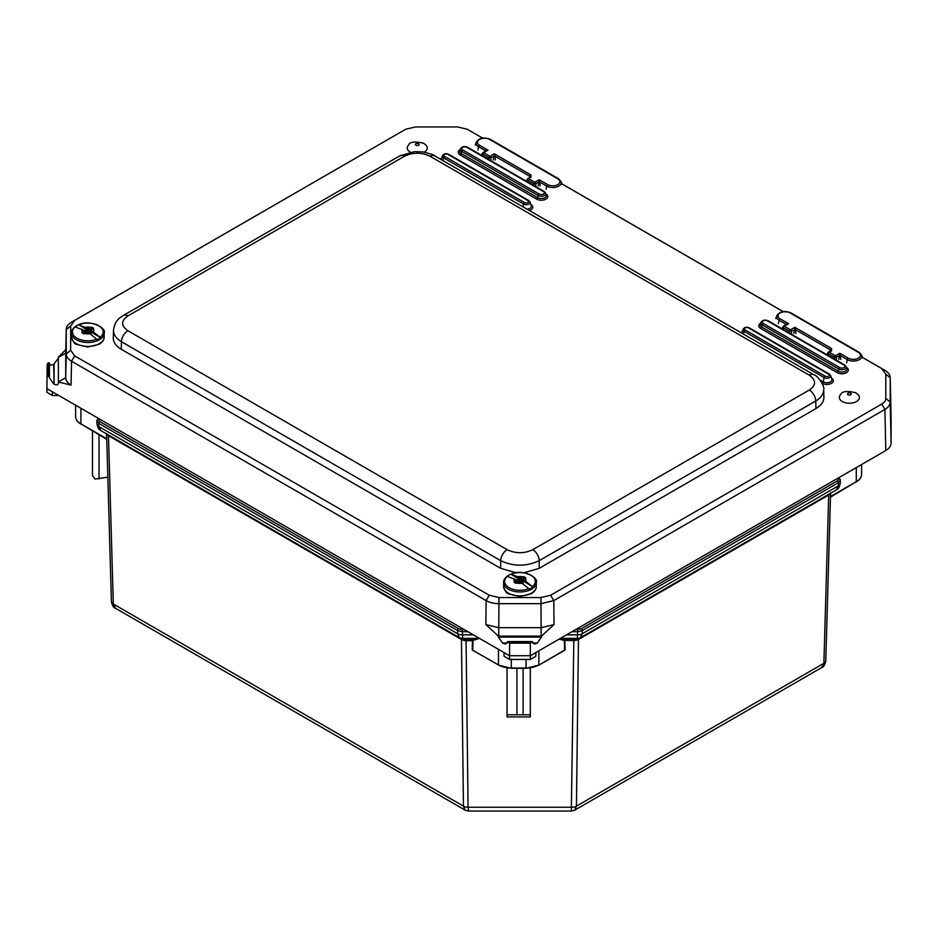 <?xml version="1.0" encoding="UTF-8"?>
<svg xmlns="http://www.w3.org/2000/svg" width="938" height="938" viewBox="0 0 938 938"><rect width="100%" height="100%" fill="white"/><g stroke="black" fill="none" stroke-linecap="round" stroke-linejoin="round"><path stroke-width="1.41" d="M75.603 405.204L75.603 416.46L75.603 405.204M473.432 640.279L479.412 638.356M464.322 629.644L462.282 629.644L462.633 638.391L466.08 640.713L466.08 639.868L461.965 639.071A2.181 0.856 -60.1 0 1 462.176 639.904L465.471 640.724M466.08 639.868L472.916 639.868L479.248 638.391L462.633 638.391A6.531 6.179 119.3 0 1 459.432 637.641L459.491 637.676M461.109 638.59A2.181 1.255 -60 0 1 461.449 639.47L462.176 639.904M107.448 434.435A2.181 1.595 -59.9 0 1 107.87 435.349L461.449 639.47L463.454 806.152A6.531 3.893 -0.7 0 0 468.074 807.255L468.578 811.065L571.324 811.065L573.822 640.713L577.726 639.904L829.321 494.643A2.181 1.595 59.9 0 1 829.743 493.728M106.615 433.544L107.87 435.349M106.51 433.884L106.744 438.796M96.849 420.834L96.931 423.894A6.531 3.822 -1.6 0 0 96.931 423.964C99.018 431.855 99.639 428.795 100.941 430.671L459.432 637.641A6.531 6.179 119.3 0 1 459.374 637.617L457.697 633.748L457.662 630.582L462.282 631.696L467.886 631.696M563.093 650.949L565.11 649.94L564.852 640.713L564.418 639.868L563.902 640.279L573.822 640.713L573.822 639.868L564.418 639.868L559.751 638.778M580.411 637.676L577.937 639.071A2.181 0.856 -119.9 0 0 577.726 639.904M573.822 639.868L577.269 638.391A6.531 6.179 60.7 0 0 580.47 637.641L574.631 639.868L574.431 640.724M829.321 494.643L830.587 492.837M830.646 493.212L830.493 496.577M580.54 637.606L580.47 637.641A6.531 6.179 60.7 0 0 580.528 637.617L836.25 489.976L838.349 485.861L582.205 633.748L580.54 637.606L836.227 489.988C837.564 488.088 838.173 491.149 840.26 483.258A6.531 3.822 1.6 0 0 840.26 483.199L840.354 480.127M560.42 638.391L577.269 638.391L577.585 634.85A6.531 3.893 0.7 0 0 582.205 633.748L582.24 630.582A1.454 0.844 -120 0 0 581.22 628.777L575.58 629.644M830.587 493.247L825.792 660.633A6.531 3.822 -178.4 0 1 825.792 660.692C824.912 664.96 823.541 667.258 821.676 667.586L823.881 663.295L828.7 494.983A2.181 1.255 60 0 1 828.969 494.174M115.515 608.293L465.154 810.151L463.454 806.152L113.31 604.002A6.531 3.822 178.4 0 1 111.399 601.399L111.399 601.399A6.531 3.822 178.4 0 1 111.399 601.34L106.604 433.942L111.399 601.399C112.279 605.667 113.65 607.965 115.515 608.293L113.31 604.002L108.491 435.689A2.181 1.255 -60 0 0 108.222 434.88M578.793 638.59A2.181 1.255 -120 0 0 578.453 639.47L576.448 806.152L574.748 810.151L821.676 667.586M516.908 668.313L516.908 714.815L523.099 714.815L523.099 668.313M507.048 668.008L507.048 714.815L516.908 714.815M523.099 714.815L530.287 714.815L530.287 716.925L507.048 716.925L507.048 714.815M530.287 668.008L530.287 714.815M564.172 650.573L538.729 665.265L564.606 650.081L564.336 640.853M472.998 640.853L472.729 650.081L474.241 650.949M498.453 649.342L498.453 664.936L472.224 649.94L472.482 640.713L466.08 640.713L468.074 807.255L571.828 807.255A6.531 3.893 -179.3 0 0 576.448 806.152L823.881 663.295A6.531 3.822 -178.4 0 0 825.792 660.692L830.587 493.236M856.277 467.581L856.277 481.686L831.033 496.261M861.6 464.509L861.6 474.265C861.506 477.336 859.677 479.916 856.124 482.015L855.773 481.98M459.339 637.594L100.964 430.683L98.853 426.567L98.76 423.378L457.662 630.582A1.454 0.844 120 0 1 458.694 628.777L99.78 421.572A1.454 0.844 120 0 0 98.76 423.378L96.849 420.775L96.931 423.964A6.531 3.822 -1.6 0 0 98.853 426.567L457.697 633.748A6.531 3.893 179.3 0 0 462.317 634.85L473.35 634.85M92.487 430.8L92.487 475.484L95.008 479.037L107.847 477.184M99.029 434.575L99.029 479.037M80.914 408.276L80.914 423.87L106.158 438.445M403.164 130.722L71.546 322.168C68.075 324.22 66.305 326.694 66.235 329.578L66.235 353.825C66.305 356.698 68.075 359.172 71.546 361.236L486.107 600.59A18.15 10.424 0.1 0 0 498.946 603.662L540.956 603.662L553.795 600.59L884.909 409.414A18.15 10.459 -0.3 0 0 890.221 402.003L890.221 377.756L891.1 418.196M891.1 418.465L891.1 443.135L890.221 402.003L885.789 398.451C886.011 400.291 884.675 402.168 881.779 404.055L550.653 595.22L540.956 597.541L498.946 597.541L489.249 595.22L74.677 355.877L70.667 350.273L70.667 326.014L74.677 320.421L402.918 130.851M881.779 404.055L884.909 409.414L885.789 450.545C889.247 448.481 891.018 446.007 891.1 443.135M885.789 450.545L535.856 652.567L535.856 656.283L530.38 659.437L509.522 659.437L504.046 656.283L504.046 652.567L509.522 655.732L509.522 659.437M65.801 349.628L58.367 357.214L58.367 381.942L58.367 358.152L54.076 364.061L54.076 384.099L53.712 364.272C51.121 365.562 49.691 365.245 49.433 363.311L49.433 377.85L49.433 362.959L48.706 362.795L48.706 376.466L47.897 375.997L47.897 363.264L47.17 364.261L46.9 388.637L504.046 652.567M52.376 391.803L52.376 395.508L58.789 395.508M47.17 364.261L46.9 392.342L52.376 395.508M535.856 652.567L530.38 655.732L530.38 659.437M530.275 643.175L530.38 655.732L509.522 655.732L509.627 643.175L530.275 643.175L532.209 641.569L534.449 644.043L536.935 643.257L532.831 643.257M498.441 636.128L541.461 636.128L554.006 624.602L541.167 627.674L498.735 627.674L485.896 624.602L498.453 636.199L541.167 636.187L540.956 597.541M541.449 636.199L541.484 637.078L498.418 637.078L502.604 643.046L507.188 643.046M532.714 643.046L537.298 643.046L541.484 637.078M58.367 357.214L58.367 382.047L71.042 385.084C67.571 383.032 65.801 380.57 65.719 377.674L65.73 352.923M65.719 353.051L66.235 329.449L65.719 353.18L58.367 357.39L58.367 382.047M58.367 382.118L58.367 383.009C58.097 385.014 56.679 385.377 54.076 384.099M49.433 377.85L53.712 383.888M48.706 376.466L49.433 377.486M47.17 376.173L47.897 375.997M507.071 643.257L502.967 643.257L505.453 644.043L507.693 641.569L509.627 643.175M498.418 637.078L498.453 636.199M47.897 363.264L48.706 362.795M862.456 357.448L881.779 368.599L885.789 374.192L885.789 398.451M402.66 130.992L405.802 129.245L415.499 126.935L457.51 126.935L467.206 129.245L482.566 138.121M561.159 183.485L783.136 311.651M815.954 408.558L815.72 401.018A9.075 5.241 -120 0 0 809.306 390.032L532.784 549.668C524.225 553.713 515.677 553.713 507.118 549.668A9.075 5.241 120 0 0 500.693 560.666C513.532 566.658 526.37 566.658 539.209 560.666L815.72 401.018C821.031 397.806 823.693 393.983 823.693 389.575L823.916 397.173C823.927 401.581 821.266 405.38 815.954 408.558L539.209 568.334L523.791 572.778M516.111 572.778L500.693 568.334L121.248 349.264C115.937 346.087 113.275 342.288 113.275 337.868L113.51 330.293C113.51 334.702 116.171 338.512 121.471 341.725L500.693 560.666L500.693 568.334M862.432 357.366L884.909 370.346C888.38 372.398 890.15 374.872 890.221 377.756L891.1 418.325M783.218 311.627L561.862 183.836M482.648 138.109L470.348 130.992M823.693 389.575L823.693 389.563C825.323 387.757 818.229 375.552 813.844 374.754L813.844 374.754A9.075 5.241 120 0 0 809.306 375.212C816.306 380.148 816.306 385.084 809.306 390.032M113.521 330.012L113.51 330.282C114.964 319.506 120.85 317.337 123.359 315.461L399.869 155.814A9.075 5.241 60 0 1 404.407 156.271C412.966 152.226 421.525 152.226 430.085 156.271L809.306 375.212M495.264 159.988L495.264 156.376L530.005 176.426A1.454 0.844 -60 0 1 530.99 174.972L494.279 153.773L489.906 156.294A1.454 0.844 120 0 0 488.921 157.748L495.264 156.376L494.279 153.773L493.282 159.988M490.902 160.726L490.902 157.748A1.454 0.844 -120 0 0 489.906 156.294L483.68 152.695A1.454 0.844 -120 0 0 482.953 152.624A1.454 0.844 -120 0 0 482.683 153A1.454 0.786 24.9 0 0 482.367 153.269A1.454 0.786 24.9 0 0 482.683 154.149L488.921 157.748L488.921 159.589M481.44 155.262L482.367 153.269A1.454 1.454 0 0 1 482.953 152.624L488.041 150.174L485.075 150.479A1.454 0.786 -155.1 0 1 485.438 151.194M526.945 181.538L527.625 180.096A1.454 0.844 -60 0 1 528.61 178.642A1.454 0.844 -120 0 0 527.883 178.572A1.454 0.844 -120 0 0 527.625 178.947A1.454 0.786 24.9 0 0 527.297 179.217A1.454 0.786 24.9 0 0 527.625 180.096L533.851 183.684L535.833 183.684A1.454 0.844 -120 0 0 534.848 182.242A1.454 0.844 120 0 0 533.851 183.684L533.851 185.525M540.206 185.935L539.209 179.721L538.213 185.935M482.015 155.602L482.683 154.149A1.454 0.844 -60 0 1 483.68 152.695L488.041 150.174L479.529 145.261A7.129 4.115 180 0 1 479.529 139.445A7.129 4.115 180 0 1 489.613 139.445L557.805 178.818A7.129 4.115 180 0 1 557.805 184.634A7.129 4.115 180 0 1 547.722 184.634L539.209 179.721L534.848 182.242L528.61 178.642L530.99 177.27A1.454 0.844 -120 0 0 530.263 177.188L527.883 178.572A1.454 1.454 0 0 0 527.297 179.217L526.37 181.21M547.722 184.634A1.454 0.844 120 0 0 546.737 186.087L540.206 182.312L538.213 182.312L535.833 183.684L535.833 186.674M529.419 177.681L530.005 176.426L530.263 177.188M795.834 333.518L795.834 329.906L830.564 349.956A1.454 0.844 -60 0 1 831.56 348.502L794.838 327.303L790.476 329.824A1.454 0.844 120 0 0 789.479 331.278L795.834 329.906L794.838 327.303L793.853 333.518M791.473 334.256L791.473 331.278A1.454 0.844 -120 0 0 790.476 329.824L784.25 326.225A1.454 0.844 -120 0 0 783.523 326.154A1.454 0.844 -120 0 0 783.253 326.53A1.454 0.786 24.9 0 0 782.925 326.799A1.454 0.786 24.9 0 0 783.253 327.679L789.479 331.278L789.479 333.119M785.634 325.158L788.612 323.704L785.634 324.009A1.454 0.786 -155.1 0 1 785.997 324.724M786.431 324.478L783.523 326.154A1.454 1.454 0 0 0 782.925 326.799L781.999 328.792M827.515 355.068L828.184 353.626A1.454 0.844 -60 0 1 829.18 352.172A1.454 0.844 -120 0 0 828.453 352.102A1.454 0.844 -120 0 0 828.184 352.477A1.454 0.786 24.9 0 0 827.867 352.747A1.454 0.786 24.9 0 0 828.184 353.626L834.421 357.214L836.403 357.214A1.454 0.844 -120 0 0 835.406 355.76A1.454 0.844 120 0 0 834.421 357.214L834.421 359.055M840.765 359.465L839.768 353.251L838.783 359.465M782.585 329.132L783.253 327.679A1.454 0.844 -60 0 1 784.25 326.225L788.612 323.704L780.099 318.791A7.129 4.115 180 0 1 780.099 312.975A7.129 4.115 180 0 1 790.171 312.975L858.376 352.348A7.129 4.115 180 0 1 858.376 358.164A7.129 4.115 180 0 1 848.292 358.164L839.768 353.251L835.406 355.76L829.18 352.172L831.56 350.8A1.454 0.844 -120 0 0 830.834 350.718L828.453 352.102A1.454 1.454 0 0 0 827.867 352.747L826.941 354.74M848.292 358.164A1.454 0.844 120 0 0 847.295 359.617L840.765 355.842L838.783 355.842L836.403 357.214L836.403 360.204M829.989 351.211L830.564 349.956L830.834 350.718M410.316 152.132A10.025 5.78 180 0 1 408.569 145.062C409.847 141.814 414.842 141.204 423.554 143.244L425.922 145.062A10.025 5.78 180 0 1 424.328 152.05A10.025 5.78 180 0 1 424.175 152.132M858.059 394.546A10.025 5.78 180 0 1 856.464 401.534A10.025 5.78 180 0 1 843.274 402.027A10.025 5.78 180 0 1 840.694 394.546C841.972 391.298 846.979 390.689 855.691 392.741L858.059 394.546M522.994 580.528L521.082 581.701L523.287 583.049L522.712 583.612M516.908 580.528L518.82 581.701L516.85 582.908A41.635 24.036 120 0 0 516.111 583.413L514.083 582.24A41.635 24.036 -60 0 1 514.833 581.748L517.225 579.778L519.746 581.009L522.994 579.965M516.697 581.83L515.548 583.084M516.697 580.083L507.106 576.295A15.899 9.181 180 0 1 509.182 574.947A15.899 9.181 180 0 1 510.577 574.291L517.905 576.764L520.168 578.078L520.168 579.825L510.976 574.244A15.348 8.864 180 0 1 530.802 575.17A15.348 8.864 180 0 1 532.397 586.613L523.205 580.997M521.188 578.078L523.052 576.999A41.635 24.036 -60 0 1 523.791 576.647L523.791 578.324L521.188 579.825L521.188 578.078L520.168 578.078M521.188 579.825L520.168 579.825M518.714 581.83L521.997 583.143A5.886 3.4 180 0 1 516.932 582.861M523.205 581.572L522.994 579.532L524.999 578.207A5.886 3.4 180 0 1 525.468 581.126L532.397 586.613M523.205 579.825L525.468 581.126M523.791 576.647L525.819 577.808A41.635 24.036 120 0 0 525.069 578.16L524.999 578.207M532.796 587.118A15.899 9.181 180 0 1 529.325 589.123L521.997 583.143M90.869 331.044L88.946 332.204L91.162 333.553L90.576 334.127M84.408 333.635L84.725 333.424A41.635 24.036 120 0 0 83.974 333.928L81.958 332.756A41.635 24.036 -60 0 1 82.696 332.263L85.088 330.293L87.621 331.513L90.869 330.469M100.671 337.621L91.08 332.087L91.08 330.34L100.671 337.621A15.899 9.181 180 0 1 97.189 339.638L89.86 333.647L84.772 331.044M84.561 332.345L83.423 333.588M84.561 330.598L74.97 326.811A15.899 9.181 180 0 1 77.057 325.463A15.899 9.181 180 0 1 78.452 324.794L88.043 328.581L88.043 330.34L78.851 324.759A15.348 8.864 180 0 1 98.666 325.685A15.348 8.864 180 0 1 100.272 337.129M89.051 328.581L90.927 327.514A41.635 24.036 -60 0 1 91.666 327.151L91.666 328.828L89.051 330.34L89.051 328.581L88.043 328.581M89.051 330.34L88.043 330.34M86.589 332.345L84.795 333.377A5.886 3.4 180 0 0 89.86 333.647M91.08 330.34L92.862 328.722A5.886 3.4 180 0 1 93.343 331.642M91.08 332.087L91.08 331.501M91.666 327.151L93.683 328.323A41.635 24.036 120 0 0 92.944 328.675L92.862 328.722M462.282 629.644L458.694 628.777M99.78 421.572L98.291 419.497A1.454 1.184 180 0 0 96.837 420.681L96.837 420.681A1.454 1.184 180 0 0 96.837 420.705L96.837 420.658M98.291 419.497L98.291 418.313M572.016 631.696L577.62 631.696L577.62 629.644M566.552 634.85L577.585 634.85L577.62 631.696L582.24 630.582L838.443 482.671A1.454 0.844 -120 0 0 837.411 480.866L581.22 628.777M840.354 479.951L840.26 483.258A6.531 3.822 1.6 0 1 838.349 485.861L838.443 482.671L840.354 479.998A1.454 1.184 180 0 0 840.354 479.975L840.354 479.975A1.454 1.184 180 0 0 838.9 478.79L837.411 480.866M838.9 477.606L838.9 478.79M106.873 439.43L80.914 423.87A18.15 10.482 180 0 1 75.603 416.46C75.697 419.521 77.514 422.1 81.067 424.199L81.43 424.164M473.162 650.573L498.453 664.936A18.15 10.482 0 0 0 511.292 668.008L526.042 668.008L511.292 668.313L498.969 665.23M565.11 649.94L563.246 651.113M474.089 651.113L472.224 649.94M563.902 640.279L559.083 639.165M511.292 659.437L511.292 668.313L526.042 668.313L538.365 665.23M526.042 659.437L526.042 668.008A18.15 10.482 0 0 0 538.881 664.936L538.881 650.831M861.6 474.265A18.15 10.482 0 0 1 856.277 481.686L830.329 497.246M498.946 597.541L498.735 636.187M554.006 624.602L553.795 600.59L550.653 595.22M58.367 357.448L58.367 381.942L65.719 377.674L66.235 353.825L70.667 350.273M489.249 595.22L486.107 600.59L485.896 624.602M71.042 385.084L71.546 361.236L74.677 355.877M508.115 641.709L531.787 641.709M530.978 642.178L508.924 642.178M539.139 194.037A1.454 0.844 120 0 0 538.142 195.491A4.444 2.568 0 0 0 543.372 195.948A4.444 2.568 0 0 0 545.658 193.193L544.169 191.481A1.454 0.844 120 0 0 543.442 191.551A3.049 1.759 180 0 1 543.442 194.037A3.049 1.759 180 0 1 539.139 194.037L462.575 149.834A1.454 0.844 120 0 0 461.578 151.288L538.142 195.491L537.697 197.695A1.454 0.844 -60 0 1 536.7 199.149A6.484 3.752 0 0 0 545.881 199.149A6.484 3.752 0 0 0 545.881 193.849L545.881 193.849M544.427 191.856A1.454 0.844 120 0 0 544.169 191.481L467.605 147.278A1.454 0.844 120 0 0 466.878 147.348L543.442 191.551M467.863 147.653A1.454 0.844 120 0 0 467.605 147.278C464.333 145.976 461.93 146.539 460.359 148.978A4.444 2.568 0 0 0 461.578 151.288L461.121 153.492A5.089 2.931 180 0 1 459.726 150.866L460.359 148.978M462.575 149.834A3.049 1.759 180 0 1 462.575 147.348A3.049 1.759 180 0 1 466.878 147.348M545.658 193.193L546.279 195.069A5.089 2.931 180 0 1 543.677 198.211A5.089 2.931 180 0 1 537.697 197.695L461.121 153.492A1.454 0.844 120 0 1 460.136 154.946L536.7 199.149M460.136 149.646A6.484 3.752 0 0 0 460.136 154.946M530.885 204.531L530.885 204.531A6.484 3.752 0 0 1 529.325 210.487M441.646 158.311A6.484 3.752 0 0 0 440.497 159.202M831.443 378.061L831.443 378.061A6.484 3.752 0 0 1 831.443 383.349A6.484 3.752 0 0 1 822.274 383.349L822.134 383.279M742.216 331.829A6.484 3.752 0 0 0 741.055 332.732M846.439 367.379L846.439 367.379A6.484 3.752 0 0 1 846.439 372.679A6.484 3.752 0 0 1 837.271 372.679L760.695 328.476A1.454 0.844 120 0 0 761.691 327.022A5.089 2.931 180 0 1 760.296 324.396L760.917 322.508A4.444 2.568 0 0 0 762.148 324.818L838.713 369.021A4.444 2.568 0 0 0 843.942 369.466A4.444 2.568 0 0 0 846.217 366.723L846.85 368.599A5.089 2.931 180 0 1 844.235 371.741A5.089 2.931 180 0 1 838.255 371.225L838.713 369.021A1.454 0.844 120 0 1 839.698 367.567L763.133 323.364A1.454 0.844 120 0 0 762.148 324.818L761.691 327.022L838.255 371.225A1.454 0.844 -60 0 1 837.271 372.679M760.695 323.176A6.484 3.752 0 0 0 760.695 328.476M524.577 202.596A1.454 0.844 120 0 0 523.58 204.05A3.834 2.216 0 0 0 528.094 204.437A3.834 2.216 0 0 0 530.052 202.057L528.739 200.533A1.454 0.844 120 0 0 528.012 200.615A2.427 1.407 180 0 1 528.012 202.596A2.427 1.407 180 0 1 524.577 202.596L444.518 156.376A1.454 0.844 120 0 0 443.522 157.83L523.58 204.05L523.005 206.841M529.009 200.92A1.454 0.844 120 0 0 528.739 200.533L448.681 154.313A1.454 0.844 120 0 0 447.954 154.383L528.012 200.615M448.95 154.7A1.454 0.844 120 0 0 448.681 154.313C445.972 153.164 443.909 153.668 442.466 155.837A3.834 2.216 0 0 0 443.522 157.83L442.947 160.621M444.518 156.376A2.427 1.407 180 0 1 444.518 154.383A2.427 1.407 180 0 1 447.954 154.383M530.052 202.057L531.283 205.739A5.089 2.931 180 0 1 527.086 209.197M441.212 159.624A5.089 2.931 180 0 1 441.247 159.519L442.466 155.837M844.997 365.386A1.454 0.844 120 0 0 844.728 365.011A1.454 0.844 120 0 0 844.001 365.081A3.049 1.759 180 0 1 844.001 367.567A3.049 1.759 180 0 1 839.698 367.567M768.433 321.183A1.454 0.844 120 0 0 768.163 320.808A1.454 0.844 120 0 0 767.436 320.878L844.001 365.081M763.133 323.364A3.049 1.759 180 0 1 763.133 320.878A3.049 1.759 180 0 1 767.436 320.878M829.567 374.45A1.454 0.844 120 0 0 829.298 374.063A1.454 0.844 120 0 0 828.582 374.145A2.427 1.407 180 0 1 828.582 376.126A2.427 1.407 180 0 1 825.135 376.126A1.454 0.844 120 0 0 824.15 377.58A3.834 2.216 0 0 0 828.653 377.967A3.834 2.216 0 0 0 830.622 375.587L831.854 379.269A5.089 2.931 180 0 1 829.239 382.423A5.089 2.931 180 0 1 823.259 381.907L824.15 377.58L744.092 331.349A1.454 0.844 120 0 1 745.077 329.906A2.427 1.407 180 0 1 745.077 327.913A2.427 1.407 180 0 1 748.524 327.913L828.582 374.145M749.509 328.23A1.454 0.844 120 0 0 749.239 327.843A1.454 0.844 120 0 0 748.524 327.913M825.135 376.126L745.077 329.906M830.622 375.587L829.298 374.063L749.239 327.843C746.542 326.694 744.467 327.198 743.037 329.367A3.834 2.216 0 0 0 744.092 331.349L743.517 334.151M741.77 333.154A5.089 2.931 180 0 1 741.806 333.049L743.037 329.367M820.14 380.101L823.259 381.907A1.454 0.844 -60 0 1 822.274 383.349M890.221 377.756L885.789 374.192M884.909 370.346L881.779 368.599M70.667 326.014L66.235 329.578M74.677 320.421L71.546 322.168M532.784 549.668A9.075 5.241 60 0 1 539.209 560.666L539.209 568.334M399.869 155.814L414.502 151.628L422.85 151.921C430.659 153.832 434.575 155.122 434.622 155.814L434.622 155.814A9.075 5.241 120 0 0 430.085 156.271M507.118 549.668L127.896 330.727A9.075 5.241 120 0 0 121.471 341.725L121.248 349.264M127.896 330.727C120.885 325.791 120.885 320.855 127.896 315.907A9.075 5.241 -120 0 0 123.359 315.461M127.896 315.907L404.407 156.271M489.613 139.445A1.454 0.844 -60 0 1 490.34 139.363C483.973 136.878 479.259 137.851 476.187 142.295A8.536 4.925 0 0 0 478.532 146.715L485.075 150.479L484.489 151.745M479.529 145.261A1.454 0.844 -60 0 0 478.532 146.715L477.876 149.951M557.805 178.818A1.454 0.844 -60 0 1 558.532 178.736L561.147 181.667A8.536 4.925 0 0 1 556.762 186.955A8.536 4.925 0 0 1 546.737 186.087L546.068 189.324M530.99 177.27L530.99 174.972M790.171 312.975A1.454 0.844 -60 0 1 790.898 312.893C784.543 310.408 779.83 311.381 776.758 315.825A8.536 4.925 0 0 0 779.103 320.245L785.634 324.009L785.047 325.275M780.099 318.791A1.454 0.844 -60 0 0 779.103 320.245L778.434 323.481M858.376 352.348A1.454 0.844 -60 0 1 859.102 352.266L861.705 355.197A8.536 4.925 0 0 1 857.332 360.485A8.536 4.925 0 0 1 847.295 359.617L846.639 362.854M831.56 350.8L831.56 348.502M418.559 145.249A1.853 1.067 180 0 1 415.944 145.249A1.853 1.067 180 0 1 415.944 143.749A1.853 1.067 180 0 1 418.559 143.749A1.853 1.067 180 0 1 418.559 145.249M850.684 394.746A1.853 1.067 180 0 1 848.069 394.746A1.853 1.067 180 0 1 848.069 393.233A1.853 1.067 180 0 1 850.684 393.233A1.853 1.067 180 0 1 850.684 394.746M521.165 581.818L521.129 582.639L521.153 581.818M522.677 579.778L522.642 580.739M522.278 579.778L522.325 580.915M520.156 581.009L520.203 582.111M519.746 581.009L519.711 581.818M517.624 579.778L517.577 580.915M517.225 579.778L517.26 580.739M516.697 580.669L516.697 582.416M517.905 576.764A5.886 3.4 180 0 1 522.97 577.034M523.052 576.999A5.991 3.459 0 0 0 517.823 576.718M525.55 581.185A5.991 3.459 0 0 0 525.069 578.16M516.85 582.908A5.991 3.459 0 0 0 522.079 583.19M514.903 581.701A5.886 3.4 180 0 1 514.434 578.769M514.352 578.734A5.991 3.459 0 0 0 514.833 581.748M509.182 574.947C505.277 577.351 503.413 579.883 503.612 582.545A16.345 9.439 0 0 0 513.696 591.257A16.345 9.439 0 0 0 531.506 589.216A16.345 9.439 0 0 0 533.206 588.056A16.345 9.439 0 0 0 536.29 582.545L536.29 586.461A16.345 9.439 180 0 1 531.506 593.133A16.345 9.439 180 0 1 513.696 595.184A16.345 9.439 180 0 1 503.612 586.461C504.949 591.198 506.755 593.695 509.006 593.965L519.863 596.509L531.213 593.789C534.695 591.561 536.395 589.111 536.29 586.461M528.926 588.618A15.348 8.864 180 0 1 509.1 587.692A15.348 8.864 180 0 1 507.505 576.249M89.04 332.333L88.993 333.154L89.028 332.322M90.552 330.293L90.505 331.243M90.142 330.293L90.2 331.431M88.02 331.513L88.066 332.615M87.621 331.513L87.586 332.333M85.499 330.293L85.452 331.431M85.088 330.293L85.135 331.243M84.561 331.173L84.561 332.931M85.78 327.28A5.886 3.4 180 0 1 90.845 327.55M90.927 327.514A5.991 3.459 0 0 0 85.698 327.233M93.425 331.689A5.991 3.459 0 0 0 92.944 328.675M84.725 333.424A5.991 3.459 0 0 0 89.942 333.705M82.778 332.216A5.886 3.4 180 0 1 82.298 329.285M82.227 329.238A5.991 3.459 0 0 0 82.696 332.263M77.057 325.463C73.141 327.854 71.288 330.387 71.476 333.06A16.345 9.439 0 0 0 81.571 341.772A16.345 9.439 0 0 0 99.381 339.732A16.345 9.439 0 0 0 101.081 338.571A16.345 9.439 0 0 0 104.165 333.06L104.165 336.976A16.345 9.439 180 0 1 99.381 343.648A16.345 9.439 180 0 1 81.571 345.7A16.345 9.439 180 0 1 71.476 336.976C72.824 341.713 74.63 344.211 76.881 344.481L87.738 347.013L99.076 344.305C102.57 342.065 104.259 339.626 104.165 336.976M96.79 339.134A15.348 8.864 180 0 1 76.975 338.208A15.348 8.864 180 0 1 75.368 326.764M465.154 810.151L468.578 811.065M571.324 811.065L574.748 810.151M532.209 641.569L507.693 641.569M760.917 322.508C762.488 320.069 764.904 319.506 768.163 320.808L844.728 365.011L846.217 366.723M434.622 155.814L813.844 374.754M558.532 178.736L490.34 139.363M561.147 181.667L562.061 184.423M476.187 142.295L475.273 145.05M859.102 352.266L790.898 312.893M861.705 355.197L862.632 357.953M776.758 315.825L775.832 318.58M521.082 581.701L521.024 582.58M516.908 580.376L516.908 582.123M522.994 579.532L522.994 581.279M510.612 574.267C522.29 568.369 539.022 577.738 536.29 582.545M503.612 582.545L503.612 586.461M88.946 332.204L88.899 333.096M84.772 330.88L84.772 332.638M90.869 330.047L90.869 331.794M78.487 324.783C90.165 318.885 106.897 328.253 104.165 333.06M71.476 333.06L71.476 336.976"/></g></svg>
